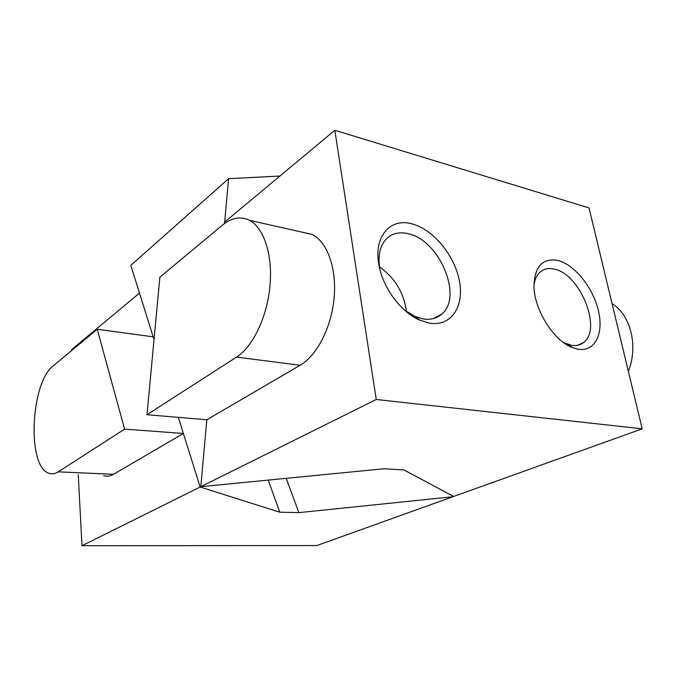 <?xml version="1.0" encoding="UTF-8"?>
<svg xmlns="http://www.w3.org/2000/svg" width="676" height="676" viewBox="0 0 676 676"><rect width="100%" height="100%" fill="white"/><g stroke="black" fill="none" stroke-linecap="round" stroke-linejoin="round"><path stroke-width="1.01" d="M404.442 310.03L414.988 316.436L422.88 318.878C430.663 320.145 437.059 318.464 442.079 313.85C463.212 296.046 438.927 239.65 408.034 233.668C399.043 231.598 391.7 233.465 385.996 239.253C379.76 246.284 377.723 256.331 379.895 269.386M406.47 311.551C403.893 292.784 394.902 277.895 379.49 266.876M429.243 323.094C451.112 326.973 464.48 306.65 459.418 280.962C454.644 255.308 433.029 229.113 411.752 223.824C389.697 217.537 372.941 237.445 379.185 266.234C383.469 288.846 401.51 312.54 420.05 320.272L429.243 323.094M563.167 342.301L571.288 345.284C576.121 346.095 580.211 345.183 583.557 342.538C602.502 329.237 580.05 273.822 554.269 269.099C548.642 267.78 543.918 268.769 540.099 272.073C536.845 275.031 534.809 279.408 533.981 285.204M577.921 349.188C594.939 352.221 603.989 333.75 598.412 310.707C593.072 287.697 574.625 264.603 557.937 260.471C543.073 257.767 535.088 265.896 533.981 284.875C533.398 308.586 553.517 341.093 572.792 347.734L577.921 349.188M97.243 329.271L124.595 429.142L58.229 471.848C55.052 473.851 51.993 474.341 49.044 473.301C26.668 467.091 30.53 382.481 53.336 365.792L97.243 329.271L153.165 336.825L154.027 339.572L130.823 265.355L228.572 178.701L224.533 223.519L224.669 222.083L334.831 130.274L376.253 399.491L642.2 428.821L453.621 496.48L403.961 469.93L383.985 468.772L200.814 486.678L206.848 419.762L300.127 365.277C316.875 355.652 331.46 327.497 334.113 297.863C336.817 268.228 327.235 241.915 312.168 234.437L300.955 231.919M376.253 399.491L200.814 486.678M334.831 130.274L589.041 207.929L642.2 428.821M612.067 303.608C630.64 314.982 638.507 346.061 628.367 371.352M146.988 414.734L159.866 277.185L222.26 225.285C231.598 217.63 240.707 215.99 249.588 220.359C263.953 227.863 272.893 255.173 269.961 286.201C267.079 317.221 252.74 346.856 236.575 357.089L146.988 414.734L206.848 419.762M78.239 474.56L81.982 545.726L200.121 487.024L183.382 433.468L113.475 474.307C110.112 476.234 106.859 476.681 103.69 475.667M153.165 336.825L139.484 293.071L71.656 349.593L71.707 350.514M81.982 545.726L316.867 545.54L452.844 496.759L452.405 495.829M200.121 487.024L279.754 512.197L298.885 512.636L286.176 478.338M452.844 496.759L298.885 512.636M279.754 512.197L268.245 480.087M178.346 417.371L183.382 433.468L124.595 429.142M228.572 178.701L279.906 176.039M236.575 357.089L300.127 365.277M58.229 471.848L113.475 474.307M433.468 318.599L442.079 313.85M577.439 345.326L583.557 342.538M566.868 344.025L572.792 347.734M414.988 316.436L420.05 320.272M379.667 268.44L379.185 266.234M249.588 220.359L312.168 234.437"/></g></svg>

